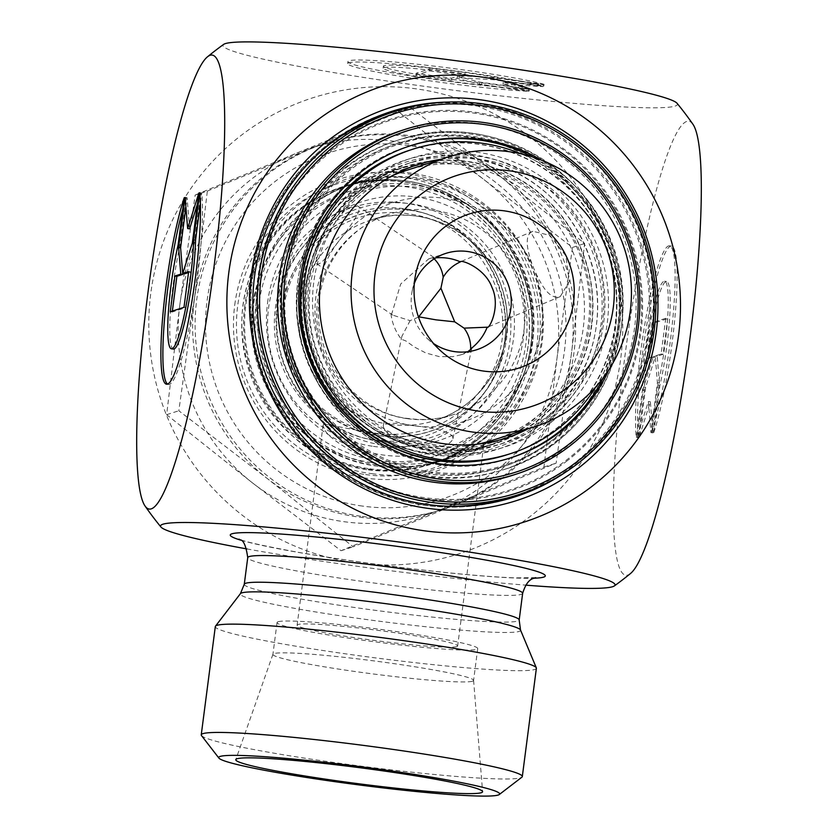 <?xml version="1.0" encoding="UTF-8"?>
<svg xmlns="http://www.w3.org/2000/svg" width="838" height="838" viewBox="0 0 838 838"><rect width="100%" height="100%" fill="white"/><g stroke="black" fill="none" stroke-linecap="round" stroke-linejoin="round"><path stroke-width="0.63" stroke-dasharray="4.19 3.14" d="M199.716 192.719L201.696 193.002L200.397 202.985M184.245 197.695L186.235 197.967A103.126 13.963 -82.1 0 0 182.705 209.594M167.548 384.076A103.126 13.963 -82.1 0 0 168.501 384.474A103.126 13.963 -82.1 0 0 192.688 308.855A103.126 13.963 -82.1 0 0 201.696 193.002M173.414 349.079A67.386 9.124 97.9 0 1 170.313 313.192A67.386 9.124 97.9 0 1 180.107 245.136L186.235 197.967M178.117 244.853L180.107 245.136M184.004 307.316L185.994 307.588L190.635 271.868L188.519 272.549M188.644 271.596L190.635 271.868M184.737 273.764L194.343 243.292L200.837 193.274L197.401 204.189M192.352 243.01L194.343 243.292M198.857 193.002L200.837 193.274M189.629 228.837L187.094 197.695L185.889 206.976M185.104 197.422L187.094 197.695M172.366 311.055L172.24 312.008L185.994 307.588M170.261 311.736L172.24 312.008M544.072 84.324A103.126 6.652 -172.6 0 0 429.894 65.647A103.126 6.652 -172.6 0 0 347.948 61.572A103.126 6.652 -172.6 0 0 414.873 76.583A103.126 6.652 -172.6 0 0 528.6 89.299L481.84 82.805A67.386 4.347 7.4 0 1 383.385 66.171A67.386 4.347 7.4 0 1 424.793 67.511A67.386 4.347 7.4 0 1 497.301 77.829L544.072 84.324L543.81 86.335L497.039 79.83A67.386 4.347 -172.6 0 0 424.531 69.512A67.386 4.347 -172.6 0 0 383.123 68.171A67.386 4.347 -172.6 0 0 481.578 84.806L528.349 91.3A103.126 6.652 7.4 0 1 414.611 78.583A103.126 6.652 7.4 0 1 347.686 63.573A103.126 6.652 7.4 0 1 429.632 67.648A103.126 6.652 7.4 0 1 543.81 86.335M528.6 89.299L528.349 91.3M497.301 77.829L497.039 79.83M481.84 82.805L481.578 84.806M429.59 70.863L465.017 75.787L459.119 77.672L493.352 79.715L542.951 86.607L502.999 84.219L529.207 91.028L479.608 84.135L457.15 78.311L451.263 80.207L415.837 75.284L429.59 70.863L429.842 68.863L416.098 73.283L451.525 78.196L457.412 76.31L479.87 82.134L529.459 89.027L503.261 82.218L543.213 84.607L493.613 77.714L459.381 75.671L465.268 73.775L429.842 68.863M465.268 73.775L465.017 75.787M459.381 75.671L459.119 77.672M493.613 77.714L493.352 79.715M543.213 84.607L542.951 86.607M503.261 82.218L502.999 84.219M529.459 89.027L529.207 91.028M479.87 82.134L479.608 84.135M457.412 76.31L457.15 78.311M451.525 78.196L451.263 80.207M416.098 73.283L415.837 75.284M653.755 432.618A103.126 13.963 -82.1 0 0 674.789 319.016A103.126 13.963 -82.1 0 0 671.489 246.11A103.126 13.963 -82.1 0 0 647.303 321.729A103.126 13.963 -82.1 0 0 638.284 437.583L644.412 390.424A67.386 9.124 97.9 0 1 653.001 319.037A67.386 9.124 97.9 0 1 666.566 281.505A67.386 9.124 97.9 0 1 669.677 317.393A67.386 9.124 97.9 0 1 659.883 385.449L653.755 432.618L651.765 432.335L657.893 385.176A67.386 9.124 -82.1 0 0 667.687 317.12A67.386 9.124 -82.1 0 0 664.586 281.233A67.386 9.124 -82.1 0 0 651.011 318.765A67.386 9.124 -82.1 0 0 642.432 390.152L636.304 437.31A103.126 13.963 97.9 0 1 645.312 321.446A103.126 13.963 97.9 0 1 669.499 245.827A103.126 13.963 97.9 0 1 672.809 318.744A103.126 13.963 97.9 0 1 651.765 432.335M638.284 437.583L636.304 437.31M659.883 385.449L657.893 385.176M644.412 390.424L642.432 390.152M665.76 318.293L661.119 354.024L655.232 355.92L657.401 382.599L650.906 432.618L648.371 401.475L637.163 437.038L643.657 387.02L653.263 356.548L647.365 358.444L652.006 322.714L665.76 318.293L667.739 318.576L653.996 322.997L649.356 358.716L655.243 356.82L645.648 387.292L639.143 437.31L650.351 401.748L652.896 432.89L659.391 382.872L657.212 356.192L663.099 354.296L667.739 318.576M663.099 354.296L661.119 354.024M657.212 356.192L655.232 355.92M659.391 382.872L657.401 382.599M652.896 432.89L650.906 432.618M650.351 401.748L648.371 401.475M639.143 437.31L637.163 437.038M645.648 387.292L643.657 387.02M655.243 356.82L653.263 356.548M649.356 358.716L647.365 358.444M653.996 322.997L652.006 322.714M536.383 668.263A161.881 10.444 7.4 0 1 374.502 657.767A161.881 10.444 7.4 0 1 215.314 626.562M246.885 548.932A229.162 14.791 -172.6 0 0 525.677 585.144M302.392 284.993A149.74 148.043 72.2 0 0 506.152 443.931A149.74 148.043 72.2 0 0 539.494 187.272A149.74 148.043 72.2 0 0 302.392 284.993M447.597 102.089A202.356 200.062 -107.8 0 1 643.563 242.947A202.356 200.062 -107.8 0 1 566.415 471.626M305.786 285.727A145.697 144.042 -107.8 0 1 404.167 166.877A145.697 144.042 -107.8 0 1 585.898 261.487A145.697 144.042 -107.8 0 1 493.362 444.287A145.697 144.042 -107.8 0 1 305.786 285.727M244.811 305.336A145.697 144.042 72.2 0 0 432.387 463.896A145.697 144.042 72.2 0 0 524.923 281.097A145.697 144.042 72.2 0 0 343.192 186.486A145.697 144.042 72.2 0 0 244.811 305.336M323.992 424.007L323.112 425.128C323.259 432.565 335.326 442.569 359.334 455.128C387.805 468.452 431.193 465.425 456.281 456.207L483.61 445.973C483.369 446.696 479.137 448.54 470.914 451.504L323.992 424.007M234.755 304.875A153.878 152.128 -107.8 0 1 478.393 204.451A153.878 152.128 -107.8 0 1 444.14 468.201A153.878 152.128 -107.8 0 1 234.755 304.875M416.538 88.901A239.427 236.725 72.2 0 0 166.888 416.057A239.427 236.725 72.2 0 0 573.862 472.569A239.427 236.725 72.2 0 0 416.538 88.901M201.497 735.575A161.881 10.444 -172.6 0 0 360.434 766.068A161.881 10.444 -172.6 0 0 521.896 777.182M456.825 646.59A80.94 5.227 7.4 0 1 371.255 640.012A80.94 5.227 7.4 0 1 297.123 625.127A80.94 5.227 7.4 0 1 297.951 624.53A80.94 5.227 7.4 0 1 383.521 631.098A80.94 5.227 7.4 0 1 457.653 645.983A80.94 5.227 7.4 0 1 456.825 646.59M472.548 681.179A101.178 6.526 -172.6 0 0 473.585 680.425A101.178 6.526 -172.6 0 0 473.585 680.33A101.178 6.526 -172.6 0 0 380.232 661.727A101.178 6.526 -172.6 0 0 273.963 653.598A101.178 6.526 -172.6 0 0 272.937 654.269A101.178 6.526 -172.6 0 0 272.916 654.363A101.178 6.526 -172.6 0 0 365.588 672.966A101.178 6.526 -172.6 0 0 472.548 681.179M278.09 621.765A101.178 6.526 -172.6 0 0 277.053 622.529A101.178 6.526 -172.6 0 0 376.545 642.034A101.178 6.526 -172.6 0 0 477.723 648.591A101.178 6.526 -172.6 0 0 385.051 629.987A101.178 6.526 -172.6 0 0 278.09 621.765M677.062 103.294A229.162 14.791 7.4 0 1 417.481 85.382A229.162 14.791 7.4 0 1 223.62 44.404M630.511 573.496A229.162 31.037 97.9 0 1 627.851 575.025A229.162 31.037 97.9 0 1 627.851 334.875A229.162 31.037 97.9 0 1 692.942 124.275M362.362 506.068A182.118 180.055 -107.8 0 1 242.685 214.235A182.118 180.055 -107.8 0 1 552.252 257.224A182.118 180.055 -107.8 0 1 362.362 506.068M414.318 283.548A50.584 50.018 72.2 0 0 412.202 290.922A50.584 50.018 72.2 0 0 411.5 307.232A50.584 50.018 72.2 0 0 427.6 338.814A50.584 50.018 72.2 0 0 433.623 343.57M422.006 451.965A145.288 143.644 72.2 0 0 485.15 446.497A145.288 143.644 72.2 0 0 583.258 327.983A145.288 143.644 72.2 0 0 396.196 169.873A145.288 143.644 72.2 0 0 297.48 320.577A145.288 143.644 72.2 0 0 422.006 451.965M420.498 447.052C439.227 448.351 450.037 445.596 452.929 438.766L452.405 436.022C446.979 431.161 434.178 427.757 414.003 425.809C395.546 422.467 385.302 422.499 383.27 425.903C384.464 434.136 396.877 441.186 420.498 447.052M531.627 231.927C521.404 237.164 530.81 266.222 542.102 285.014C548.104 294.767 554.148 298.621 560.234 296.589L569.316 281.568L565.849 255.82L549.843 235.331L532.874 231.278L531.627 231.927M316.439 263.541L316.712 263.761C318.932 264.881 322.651 262.043 327.847 255.255C341.045 237.521 365.651 209.521 357.522 205.876L344.093 208.987L326.37 226.7L315.999 249.913L316.439 263.541M492.702 440.243A141.653 140.04 72.2 0 0 588.36 324.704A141.653 140.04 72.2 0 0 405.99 170.543M391.566 176.085A141.653 140.04 72.2 0 0 316.02 348.262A141.653 140.04 72.2 0 0 477.765 444.15M591.408 325.364A145.288 143.644 -107.8 0 1 493.299 443.878A145.288 143.644 -107.8 0 1 312.071 349.54A145.288 143.644 -107.8 0 1 404.345 167.244A145.288 143.644 -107.8 0 1 591.408 325.364M267.563 302.769A135.169 133.64 -107.8 0 1 481.588 214.559A135.169 133.64 -107.8 0 1 451.493 446.256A135.169 133.64 -107.8 0 1 267.563 302.769M207.342 191.106L410.264 107.463L498.6 175.121L584.662 243.502L571.526 352.966L556.128 463.173L353.207 546.805L267.154 478.425L178.819 410.767L194.217 300.57L207.342 191.106L195.17 195.013L179.772 305.221A192.237 190.058 -107.8 0 1 295.489 153.564A192.237 190.058 -107.8 0 1 484.155 179.761A192.237 190.058 -107.8 0 1 557.081 357.617L572.48 247.419L484.155 179.761L398.092 111.381L195.17 195.013M194.217 300.57A192.237 190.058 -107.8 0 1 309.945 148.923A192.237 190.058 -107.8 0 1 324.034 143.759A192.237 190.058 -107.8 0 1 498.6 175.121A192.237 190.058 -107.8 0 1 571.526 352.966A192.237 190.058 -107.8 0 1 455.809 504.623A192.237 190.058 -107.8 0 1 441.72 509.776A192.237 190.058 -107.8 0 1 267.154 478.425A192.237 190.058 -107.8 0 1 194.217 300.57M179.772 305.221L166.647 414.684L252.699 483.065A192.237 190.058 -107.8 0 1 179.772 305.221M252.699 483.065L341.035 550.723L441.354 509.263A192.237 190.058 -107.8 0 1 252.699 483.065M441.354 509.263L543.956 467.08L557.081 357.617A192.237 190.058 -107.8 0 1 441.354 509.263M341.035 550.723L353.207 546.805M543.956 467.08L556.128 463.173M572.48 247.419L584.662 243.502M256.187 301.858A145.288 143.644 72.2 0 0 380.096 465.436A145.288 143.644 72.2 0 0 443.25 459.978A145.288 143.644 72.2 0 0 535.524 277.692A145.288 143.644 72.2 0 0 354.296 183.344A145.288 143.644 72.2 0 0 256.187 301.858M418.497 317.11L410.096 320.65L392.813 315.161L390.958 313.831L391.838 313.548L400.679 284.03L428.616 258.932L434.367 257.779L433.466 258.125L434.178 258.869M467.772 351.719L460.439 354.966L452.53 356.716L439.28 356.611L425.914 353.018L414.391 347.005L405.885 340.951L401.371 339.222L401.852 336.415L410.096 320.65M435.823 257.853A50.584 50.018 72.2 0 0 433.466 258.125M390.958 313.831A50.584 50.018 72.2 0 0 401.371 339.222M360.665 516.208A192.237 190.058 -107.8 0 1 195.914 342.354A192.237 190.058 -107.8 0 1 326.527 142.952A192.237 190.058 -107.8 0 1 574.03 352.17A192.237 190.058 -107.8 0 1 444.224 508.97A192.237 190.058 -107.8 0 1 360.665 516.208M166.647 414.684L178.819 410.767M398.092 111.381L410.264 107.463M595.975 386.695A159.859 158.047 72.2 0 0 521.121 153.878M409.803 150.191A159.859 158.047 -107.8 0 1 609.205 253.998A159.859 158.047 -107.8 0 1 507.671 454.563M337.924 384.663A147.718 146.042 -107.8 0 1 413.522 161.744A147.718 146.042 -107.8 0 1 597.777 257.675A147.718 146.042 -107.8 0 1 503.952 443.009A147.718 146.042 -107.8 0 1 337.924 384.663M330.696 386.988A147.718 146.042 -107.8 0 1 406.294 164.07A147.718 146.042 -107.8 0 1 590.549 259.99A147.718 146.042 -107.8 0 1 496.735 445.324A147.718 146.042 -107.8 0 1 330.696 386.988M312.49 399.391A169.978 168.05 -107.8 0 1 399.485 142.879A169.978 168.05 -107.8 0 1 611.499 253.254A169.978 168.05 -107.8 0 1 503.544 466.515A169.978 168.05 -107.8 0 1 312.49 399.391M543.359 446.581A169.978 168.05 72.2 0 0 599.641 231.822A169.978 168.05 72.2 0 0 396.594 143.811A169.978 168.05 72.2 0 0 309.599 400.313A169.978 168.05 72.2 0 0 500.653 467.447A169.978 168.05 72.2 0 0 543.359 446.581M368.542 186.497A143.675 142.041 72.2 0 0 320.975 368.018A143.675 142.041 72.2 0 0 492.597 442.401A143.675 142.041 72.2 0 0 528.694 424.761A143.675 142.041 72.2 0 0 576.272 243.25A143.675 142.041 72.2 0 0 404.639 168.857A143.675 142.041 72.2 0 0 368.542 186.497M440.882 159.325A143.675 142.041 -107.8 0 1 594.09 250.133A143.675 142.041 -107.8 0 1 541.704 420.582A143.675 142.041 -107.8 0 1 527.605 429.025M345.748 167.097A173.016 171.057 72.2 0 0 297.626 384.506A173.016 171.057 72.2 0 0 502.308 470.108A173.016 171.057 72.2 0 0 612.19 253.034A173.016 171.057 72.2 0 0 396.384 140.69A173.016 171.057 72.2 0 0 345.748 167.097M361.073 183.239A151.762 150.044 -107.8 0 1 405.487 160.079A151.762 150.044 -107.8 0 1 594.791 258.628A151.762 150.044 -107.8 0 1 498.401 449.042A151.762 150.044 -107.8 0 1 318.859 373.958A151.762 150.044 -107.8 0 1 361.073 183.239M541.715 160.247A163.902 162.048 -107.8 0 1 609.006 369.506M367.432 181.197A151.762 150.044 72.2 0 0 325.217 371.915A151.762 150.044 72.2 0 0 504.759 447A151.762 150.044 72.2 0 0 601.15 256.585A151.762 150.044 72.2 0 0 411.846 158.036A151.762 150.044 72.2 0 0 367.432 181.197M512.301 475.397A181.113 179.06 72.2 0 0 565.304 447.754A181.113 179.06 72.2 0 0 615.679 220.164A181.113 179.06 72.2 0 0 401.423 130.571M388.581 113.444A201.34 199.067 -107.8 0 1 626.782 213.051A201.34 199.067 -107.8 0 1 570.772 466.064A201.34 199.067 -107.8 0 1 511.85 496.798M447.387 506.204A201.34 199.067 -107.8 0 1 260.702 366.049A201.34 199.067 -107.8 0 1 330.717 143.361M566.268 461.497A195.275 193.065 72.2 0 0 524.148 126.035A195.275 193.065 72.2 0 0 257.612 328.653A195.275 193.065 72.2 0 0 566.268 461.497M520.513 630.019A141.329 9.124 7.4 0 1 379.247 621.209A141.329 9.124 7.4 0 1 240.422 593.639M244.267 584.306A138.616 8.946 -172.6 0 0 380.578 611.028A138.616 8.946 -172.6 0 0 519.183 620.005M522.65 593.335A138.616 8.946 7.4 0 1 384.034 584.348A138.616 8.946 7.4 0 1 247.734 557.626M240.684 540.133A158.853 10.255 -172.6 0 0 386.475 565.619A158.853 10.255 -172.6 0 0 533.932 578.22M389.859 111.967A202.356 200.062 72.2 0 0 388.56 112.386A202.356 200.062 72.2 0 0 251.913 277.451A202.356 200.062 72.2 0 0 512.447 497.667A202.356 200.062 72.2 0 0 513.746 497.248M544.365 484.217A202.356 200.062 72.2 0 0 640.965 243.785A202.356 200.062 72.2 0 0 422.331 104.708M258.701 278.918A194.259 192.059 -107.8 0 1 566.289 152.149A194.259 192.059 -107.8 0 1 523.048 485.118A194.259 192.059 -107.8 0 1 258.701 278.918M365.672 474.58A150.044 148.347 72.2 0 0 522.116 269.574A150.044 148.347 72.2 0 0 267.081 234.148A150.044 148.347 72.2 0 0 365.672 474.58M366.855 469.699A145.288 143.644 -107.8 0 1 242.339 338.311A145.288 143.644 -107.8 0 1 341.056 187.597A145.288 143.644 -107.8 0 1 522.273 281.945A145.288 143.644 -107.8 0 1 429.999 464.231A145.288 143.644 -107.8 0 1 366.855 469.699M369.694 468.788A145.288 143.644 72.2 0 0 432.837 463.32A145.288 143.644 72.2 0 0 525.112 281.034A145.288 143.644 72.2 0 0 343.894 186.685A145.288 143.644 72.2 0 0 245.178 337.4A145.288 143.644 72.2 0 0 369.694 468.788M407.352 418.686A105.221 104.038 72.2 0 0 453.086 414.726A105.221 104.038 72.2 0 0 519.916 282.71A105.221 104.038 72.2 0 0 388.664 214.381A105.221 104.038 72.2 0 0 317.173 323.52A105.221 104.038 72.2 0 0 407.352 418.686M414.003 425.798A114.984 113.685 -107.8 0 1 338.447 241.543A114.984 113.685 -107.8 0 1 533.9 268.684A114.984 113.685 -107.8 0 1 414.003 425.798M389.576 424.395A105.221 104.038 -107.8 0 1 299.396 329.24A105.221 104.038 -107.8 0 1 370.899 220.09A105.221 104.038 -107.8 0 1 502.14 288.419A105.221 104.038 -107.8 0 1 435.32 420.435A105.221 104.038 -107.8 0 1 389.576 424.395M384.087 445.355A125.459 124.045 72.2 0 0 514.909 273.921A125.459 124.045 72.2 0 0 301.649 244.308A125.459 124.045 72.2 0 0 384.087 445.355M377.781 466.179A145.288 143.644 -107.8 0 1 253.265 334.791A145.288 143.644 -107.8 0 1 351.981 184.088A145.288 143.644 -107.8 0 1 533.209 278.436A145.288 143.644 -107.8 0 1 440.935 460.722A145.288 143.644 -107.8 0 1 377.781 466.179M377.697 460.45A139.223 137.642 72.2 0 0 522.86 270.224A139.223 137.642 72.2 0 0 286.219 237.364A139.223 137.642 72.2 0 0 377.697 460.45M380.159 441.532A120.096 118.734 -107.8 0 1 301.24 249.085A120.096 118.734 -107.8 0 1 505.377 277.43A120.096 118.734 -107.8 0 1 380.159 441.532M379.991 435.844A114.052 112.753 72.2 0 0 485.066 391.796A114.052 112.753 72.2 0 0 428.019 214.371A114.052 112.753 72.2 0 0 284.375 297.919A114.052 112.753 72.2 0 0 379.991 435.844M375.005 440.139A116.88 115.56 -107.8 0 1 277.011 298.789A116.88 115.56 -107.8 0 1 424.217 213.166A116.88 115.56 -107.8 0 1 482.688 394.991A116.88 115.56 -107.8 0 1 375.005 440.139M373.434 446.382A122.924 121.541 72.2 0 0 501.606 278.415A122.924 121.541 72.2 0 0 292.661 249.389A122.924 121.541 72.2 0 0 373.434 446.382M371.339 462.503A139.223 137.642 -107.8 0 1 279.861 239.406A139.223 137.642 -107.8 0 1 516.501 272.277A139.223 137.642 -107.8 0 1 371.339 462.503M347.77 166.437A173.016 171.057 -107.8 0 1 398.406 140.04A173.016 171.057 -107.8 0 1 614.212 252.385A173.016 171.057 -107.8 0 1 504.329 469.458A173.016 171.057 -107.8 0 1 299.648 383.856A173.016 171.057 -107.8 0 1 347.77 166.437M350.776 169.496A168.962 167.055 72.2 0 0 387.219 459.758A168.962 167.055 72.2 0 0 617.847 284.438A168.962 167.055 72.2 0 0 350.776 169.496M603.559 377.362A163.902 162.048 72.2 0 0 532.717 157.031M409.719 145.969A163.902 162.048 72.2 0 0 408.714 146.294A163.902 162.048 72.2 0 0 304.613 351.939A163.902 162.048 72.2 0 0 509.054 458.365A163.902 162.048 72.2 0 0 510.07 458.04M409.583 150.264A159.859 158.047 -107.8 0 1 598.542 229.518A159.859 158.047 -107.8 0 1 554.023 430.303A159.859 158.047 -107.8 0 1 507.451 454.636M166.511 384.202L168.501 384.474M347.948 61.572L347.686 63.573M383.385 66.171L383.123 68.171M671.489 246.11L669.499 245.827M666.566 281.505L664.586 281.233M535.723 577.633L514.679 577.864C494.43 577.099 467.363 574.889 433.476 571.212C385.04 565.839 339.966 559.543 298.255 552.315C263.321 545.873 243.607 541.474 239.102 539.117M515.045 496.829L512.447 497.667C457.538 514.312 404.702 508.938 353.94 481.525C282.804 442.81 240.328 357.931 251.829 277.504C260.817 201.79 316.335 134.719 388.56 112.386L391.157 111.548M404.167 166.877L343.192 186.486M493.362 444.287L470.914 451.504M456.281 456.207L432.387 463.896M323.091 425.128L297.123 625.127M483.631 445.973L457.653 645.983M272.937 654.269L235.792 759.595M473.585 680.33L482.594 791.648M277.053 622.529L272.916 654.363M477.723 648.591L473.585 680.425M341.056 187.597C419.084 159.838 512.406 215.376 526.421 298.077C541.987 368.008 497.824 444.046 429.999 464.231L432.837 463.32C509.441 441.05 553.415 347.885 522.514 273.439C497.447 203.068 413.731 162.373 343.894 186.685L341.056 187.597M427.6 338.814L440.359 350.556M412.202 290.922L415.721 273.932M453.086 414.726C438.724 419.314 423.965 420.582 408.818 418.539C368.511 415.02 322.703 376.157 318.639 320.158C314.753 272.141 346.23 227.14 388.664 214.381L370.899 220.09C423.117 201.749 486.03 234.41 501.931 288.502C520 339.212 491.204 403.099 435.32 420.435L453.086 414.726M354.296 183.344L351.981 184.088C299.732 202.943 267.448 239.689 255.14 294.306C237.961 372.962 298.15 457.412 377.729 466.19C399.234 469.112 420.299 467.29 440.935 460.722L443.25 459.978M485.066 391.796C458.061 425.599 423.075 440.264 380.127 435.791C304.613 428.417 256.889 334.561 295.133 268.789C318.974 221.567 378.043 197.391 428.019 214.371L424.217 213.166C498.547 233.655 531.135 335.022 482.688 394.991L485.066 391.796M316.701 263.761L392.813 315.161M357.533 205.865L434.367 257.769M532.874 231.278L460.638 261.697M560.234 296.6L487.685 327.155M452.939 438.777L471.637 348.702M383.27 425.903L401.852 336.415M460.439 354.966L476.696 349.739M428.616 258.921L445.732 253.422M441.72 509.776L444.224 508.97M324.034 143.759L326.527 142.952M485.15 446.497L493.299 443.878M396.196 169.873L404.345 167.244M378.577 433.728C350.012 429.391 326.401 415.983 307.745 393.504C285.894 365.179 278.446 333.503 285.412 298.475C291.425 272.643 304.728 251.568 325.312 235.248C351.551 215.638 380.829 208.735 413.134 214.559C483.788 225.778 525.803 314.805 489.602 376.901C464.367 419.147 427.359 438.096 378.577 433.728M373.015 473.816C288.073 464.535 224.888 372.941 245.901 289.718C259.895 234.933 293.342 198.072 346.241 179.133C417.607 153.941 505.806 194.657 532.989 269.71C565.252 347.424 519.288 444.779 439.154 468.096C417.554 474.968 395.505 476.874 373.015 473.816M413.522 161.744L406.294 164.07M503.952 443.009L496.735 445.324M500.653 467.447L503.544 466.515M396.594 143.811L399.485 142.879M492.597 442.401L505.607 438.222M404.639 168.857L417.649 164.677M396.384 140.69L398.406 140.04C487.967 108.427 595.169 168.071 616.936 261.55C641.52 347.047 588.758 444.517 504.329 469.458L502.308 470.108M410.735 145.644L408.714 146.294C322.316 171.402 272.717 276.519 307.577 360.497C335.849 439.887 430.292 485.789 509.054 458.365L511.075 457.716M498.401 449.042L504.759 447M405.487 160.079L411.846 158.036"/><path stroke-width="1.26" d="M199.716 192.719A103.126 13.963 97.9 0 1 190.697 308.583A103.126 13.963 97.9 0 1 166.511 384.202A103.126 13.963 97.9 0 1 163.211 311.296A103.126 13.963 97.9 0 1 184.245 197.695L178.117 244.853A67.386 9.124 -82.1 0 0 168.323 312.909A67.386 9.124 -82.1 0 0 171.434 348.807A67.386 9.124 -82.1 0 0 184.999 311.265A67.386 9.124 -82.1 0 0 193.588 239.878L199.716 192.719M182.705 209.594A103.126 13.963 -82.1 0 0 164.719 316.774A103.126 13.963 -82.1 0 0 167.548 384.076M200.397 202.985L195.568 240.16A67.386 9.124 97.9 0 1 186.989 311.547A67.386 9.124 97.9 0 1 173.414 349.079L171.434 348.807M193.588 239.878L195.568 240.16M188.644 271.596L184.004 307.316L170.261 311.736L174.901 276.016L180.788 274.12L178.609 247.43L185.104 197.422L187.649 228.565L198.857 193.002L192.352 243.01L182.757 273.481L188.644 271.596M188.519 272.549L184.737 273.764L182.757 273.481M197.401 204.189L189.629 228.837L187.649 228.565M185.889 206.976L180.599 247.713L182.768 274.393L176.881 276.289L172.366 311.055M178.609 247.43L180.599 247.713M180.788 274.12L182.768 274.393M174.901 276.016L176.881 276.289M201.246 734.853L215.314 626.562A161.881 10.444 7.4 0 1 215.471 626.185A161.881 10.444 7.4 0 1 216.979 625.347A161.881 10.444 7.4 0 1 385.113 638.095A161.881 10.444 7.4 0 1 536.32 667.855A161.881 10.444 7.4 0 1 536.383 668.263L522.315 776.554A161.881 10.444 -172.6 0 0 374.041 746.794A161.881 10.444 -172.6 0 0 202.911 733.648A161.881 10.444 -172.6 0 0 201.246 734.853A161.881 10.444 -172.6 0 0 201.497 735.575L218.928 758.118A141.653 9.145 7.4 0 1 220.174 756.431A141.653 9.145 7.4 0 1 374.439 768.54A141.653 9.145 7.4 0 1 499.28 794.529A141.653 9.145 7.4 0 1 358.004 784.797A141.653 9.145 7.4 0 1 218.928 758.118M525.677 585.144A229.162 14.791 -172.6 0 0 614.38 585.909A229.162 14.791 -172.6 0 0 420.519 544.93A229.162 14.791 -172.6 0 0 160.938 527.018A229.162 14.791 -172.6 0 0 246.885 548.932M566.415 471.626A202.356 200.062 -107.8 0 1 515.045 496.829A202.356 200.062 -107.8 0 1 254.522 276.613A202.356 200.062 -107.8 0 1 391.157 111.548A202.356 200.062 -107.8 0 1 447.597 102.089M251.128 275.87A206.399 204.063 72.2 0 0 531.983 494.954A206.399 204.063 72.2 0 0 577.937 141.182A206.399 204.063 72.2 0 0 251.128 275.87M483.138 77.222A229.162 226.564 72.2 0 0 228.784 272.769A229.162 226.564 72.2 0 0 424.227 530.779A229.162 226.564 72.2 0 0 678.571 335.231A229.162 226.564 72.2 0 0 483.138 77.222M499.28 794.529L521.896 777.182A161.881 10.444 -172.6 0 0 522.315 776.554M237.049 758.767A124.453 8.034 7.4 0 1 367.756 768.76A124.453 8.034 7.4 0 1 482.594 791.648A124.453 8.034 7.4 0 1 481.316 792.696A124.453 8.034 7.4 0 1 348.912 782.472A124.453 8.034 7.4 0 1 235.792 759.595A124.453 8.034 7.4 0 1 237.049 758.767M207.531 56.775A333.891 333.891 0 0 1 223.62 44.404A229.162 14.791 7.4 0 1 482.939 64.327A229.162 14.791 7.4 0 1 677.062 103.294A333.891 333.891 0 0 1 692.953 124.296M210.149 55.277A229.162 31.037 -82.1 0 0 207.489 56.806A229.162 31.037 -82.1 0 0 149.981 277.608A229.162 31.037 -82.1 0 0 145.058 506.026A229.162 31.037 -82.1 0 0 210.149 295.426A229.162 31.037 -82.1 0 0 210.149 55.277M692.942 124.275A229.162 31.037 97.9 0 1 688.019 352.704A229.162 31.037 97.9 0 1 630.511 573.496M433.623 343.57A50.584 50.018 72.2 0 0 476.696 349.739A50.584 50.018 72.2 0 0 510.855 308.478A50.584 50.018 72.2 0 0 445.732 253.422A50.584 50.018 72.2 0 0 414.318 283.548M573.58 302.026A80.94 80.029 -107.8 0 1 521.781 367.065A80.94 80.029 -107.8 0 1 440.359 350.556A80.94 80.029 -107.8 0 1 415.721 273.932A80.94 80.029 -107.8 0 1 507.545 211.365A80.94 80.029 -107.8 0 1 573.58 302.026M630.26 311.223A141.653 140.04 72.2 0 0 447.89 157.073A141.653 140.04 72.2 0 0 357.931 334.791A141.653 140.04 72.2 0 0 534.613 426.772A141.653 140.04 72.2 0 0 630.26 311.223M613.29 307.536A121.416 120.044 -107.8 0 1 421.053 386.768A121.416 120.044 -107.8 0 1 448.079 178.662A121.416 120.044 -107.8 0 1 613.29 307.536M447.89 157.073L405.99 170.543A141.653 140.04 72.2 0 0 391.566 176.085M477.765 444.15A141.653 140.04 72.2 0 0 492.702 440.243L534.613 426.772M433.466 258.125C438.892 263.321 442.139 269.7 443.197 277.273C447.23 270.412 452.97 265.279 460.397 261.865C460.512 259.204 485.076 267.867 492.021 287.486C500.862 306.341 489.329 329.481 487.192 327.197L464.063 328.14L454.709 321.823L440.924 288.22L418.497 317.11M440.924 288.22L443.197 277.273M435.823 257.853A50.584 50.018 72.2 0 1 460.397 261.865L460.638 261.697M487.685 327.155L487.192 327.197A50.584 50.018 72.2 0 1 470.673 348.849L471.626 348.692L467.772 351.719M419.063 316.869L436.011 319.844L454.709 321.823M464.063 328.14C468.651 334.352 470.851 341.255 470.673 348.849M521.121 153.878A159.859 158.047 72.2 0 0 412.694 149.258A159.859 158.047 72.2 0 0 372.533 168.888A159.859 158.047 72.2 0 0 319.592 370.857A159.859 158.047 72.2 0 0 510.562 453.63A159.859 158.047 72.2 0 0 595.975 386.695M510.562 453.63L507.671 454.563A159.859 158.047 -107.8 0 1 316.701 371.789A159.859 158.047 -107.8 0 1 369.642 169.821A159.859 158.047 -107.8 0 1 409.803 150.191L412.694 149.258M527.605 429.025A143.675 142.041 -107.8 0 1 505.607 438.222A143.675 142.041 -107.8 0 1 326.401 344.931A143.675 142.041 -107.8 0 1 417.649 164.677A143.675 142.041 -107.8 0 1 440.882 159.325M609.006 369.506A163.902 162.048 -107.8 0 1 559.051 432.701A163.902 162.048 -107.8 0 1 511.075 457.716A163.902 162.048 -107.8 0 1 306.635 351.29A163.902 162.048 -107.8 0 1 410.735 145.644A163.902 162.048 -107.8 0 1 541.715 160.247M569.065 446.549A181.113 179.06 72.2 0 0 619.439 218.959A181.113 179.06 72.2 0 0 405.173 129.356A181.113 179.06 72.2 0 0 290.158 356.579A181.113 179.06 72.2 0 0 516.051 474.182A181.113 179.06 72.2 0 0 569.065 446.549M568.143 444.842A179.081 177.059 -107.8 0 1 285.067 323.007A179.081 177.059 -107.8 0 1 529.511 137.191A179.081 177.059 -107.8 0 1 568.143 444.842M405.173 129.356L401.423 130.571A181.113 179.06 72.2 0 0 286.397 357.795A181.113 179.06 72.2 0 0 512.301 475.397L516.051 474.182M576.209 462.314A199.318 197.066 -107.8 0 1 261.152 326.726A199.318 197.066 -107.8 0 1 533.219 119.907A199.318 197.066 -107.8 0 1 576.209 462.314M577.131 464.022A201.34 199.067 72.2 0 0 633.14 211.008A201.34 199.067 72.2 0 0 394.939 111.391A201.34 199.067 72.2 0 0 267.06 364.006A201.34 199.067 72.2 0 0 518.209 494.755A201.34 199.067 72.2 0 0 577.131 464.022M518.209 494.755L511.85 496.798A201.34 199.067 -107.8 0 1 447.387 506.204M330.717 143.361A201.34 199.067 -107.8 0 1 388.581 113.444L394.939 111.391M241.732 592.906A141.329 9.124 7.4 0 1 388.518 604.03A141.329 9.124 7.4 0 1 520.513 630.019L519.183 620.005A138.616 8.946 -172.6 0 0 392.226 594.519A138.616 8.946 -172.6 0 0 245.691 583.269A138.616 8.946 -172.6 0 0 244.267 584.306L240.422 593.639A141.329 9.124 7.4 0 1 241.732 592.906M239.144 539.138L239.102 539.117C238.39 541.599 244.455 534.235 247.734 557.626A138.616 8.946 7.4 0 1 249.158 556.589A138.616 8.946 7.4 0 1 395.693 567.85A138.616 8.946 7.4 0 1 522.65 593.335L519.183 620.005M533.932 578.22A158.853 10.255 -172.6 0 0 428.836 550.786A158.853 10.255 -172.6 0 0 231.906 533.806A158.853 10.255 -172.6 0 0 240.684 540.133M513.746 497.248A202.356 200.062 72.2 0 0 544.365 484.217M422.331 104.708A202.356 200.062 72.2 0 0 389.859 111.967M510.07 458.04A163.902 162.048 72.2 0 0 557.029 433.351A163.902 162.048 72.2 0 0 603.559 377.362M532.717 157.031A163.902 162.048 72.2 0 0 409.719 145.969M507.451 454.636A159.859 158.047 -107.8 0 1 307.839 350.902A159.859 158.047 -107.8 0 1 409.583 150.264M247.734 557.626L244.267 584.306M240.422 593.639L215.471 626.185M520.513 630.019L536.32 667.855M522.65 593.335C527.94 576.104 535.346 578.88 535.723 577.633L535.702 577.644M614.38 585.909A333.891 333.891 0 0 0 630.469 573.538M145.047 506.016A333.891 333.891 0 0 0 160.938 527.018"/></g></svg>
